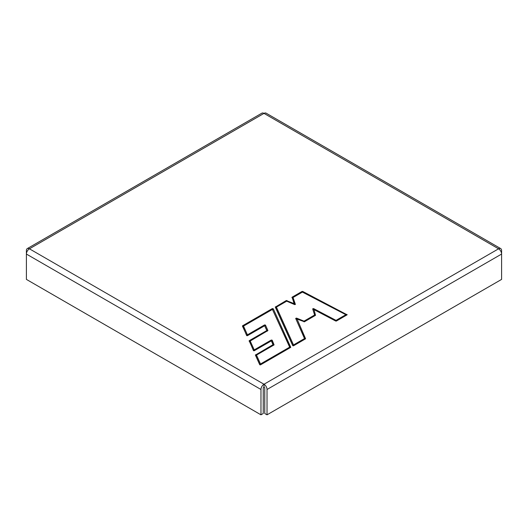 <?xml version="1.0" encoding="UTF-8"?>
<svg xmlns="http://www.w3.org/2000/svg" width="528" height="528" viewBox="0 0 528 528"><rect width="100%" height="100%" fill="white"/><g stroke="black" fill="none" stroke-linecap="round" stroke-linejoin="round"><path stroke-width="0.79" d="M253.42 350.559L254.318 350.698L271.372 340.857L272.989 344.692L255.394 355.067L259.697 364.663L260.594 364.802L290.763 347.351L273.233 308.728L272.336 308.59L242.563 325.776L246.629 335.531L247.507 335.643L264.66 325.743L266.812 330.548L249.223 340.699L253.46 350.618M302.749 291.443L347.14 314.8L336.442 321.017L335.702 321.024L313.988 309.619L315.533 315.322L304.445 321.763L297.073 319.07L305.6 338.785L293.608 345.748L292.73 345.635L275.293 307.098L286.275 300.544L294.103 303.6L292.076 297.191L302.009 291.456L302.749 291.443L302.518 292.156M289.661 347.147L272.435 309.408L243.533 326.093L247.414 334.825L264.561 324.925L265.459 325.063L267.927 330.561L250.199 341.015L254.219 349.886L271.286 340.032L272.184 340.177L274.085 344.896L256.509 355.08L260.502 363.983L289.661 347.147L290.063 347.794M259.941 364.855L255.915 355.865L256.509 355.08M260.324 364.888L260.502 363.983M27.284 248.602A4.283 2.468 -120 0 0 26.4 250.562L26.4 254.06A4.283 2.468 -60 0 1 29.429 248.813A4.283 2.468 -120 0 0 27.284 248.602L261.862 113.177A4.283 2.468 60 0 1 264 113.388A4.283 2.468 -60 0 1 266.138 113.177L500.716 248.602A4.283 2.468 120 0 0 498.571 248.813A4.283 2.468 60 0 1 501.6 254.06L267.029 389.486A4.283 2.468 -120 0 0 264 384.245A4.283 2.468 120 0 0 260.971 389.486L26.4 254.06L26.4 279.398L260.971 414.823L260.971 389.486M500.716 248.602A4.283 2.468 120 0 1 501.6 250.562L501.6 279.398L267.029 414.823L264.759 413.516L264.759 388.179A1.069 0.62 60 0 0 264 386.866L264 384.245L498.571 248.813L264 113.388L29.429 248.813L264 384.245M260.971 414.823L263.241 413.516L263.241 388.179A1.069 0.62 -60 0 1 264 386.866M243.533 326.093L242.939 326.872L242.563 325.776M272.435 309.408L290.103 347.767M292.954 345.794L275.814 307.89L276.408 307.111L286.697 301.171L294.584 304.583L295.409 304.445L293.04 297.508L302.412 292.103L345.86 314.701L336.046 320.371L313.566 308.57L312.682 308.847L314.84 315.757M314.457 315.104L304.009 321.143L304.042 321.849M304.009 321.143L296.505 318.087L295.68 318.417L304.504 338.58L293.509 344.929L293.337 345.827M312.682 308.847L314.926 315.711M253.664 350.744L249.605 341.794L250.199 341.015M247.414 334.825L247.236 335.722M273.431 345.312L271.669 341.121L272.184 340.177M267.254 331.168L264.66 325.743M254.047 350.783L254.219 349.886M313.566 308.57L313.21 309.672L313.988 309.619M271.372 340.857L271.286 340.032M293.509 344.929L276.408 307.111M272.989 344.692L273.385 345.338M246.86 335.689L242.425 326.073M294.103 303.6L294.598 304.59M296.505 318.087L296.195 319.216L297.073 319.07M267.029 389.486L267.029 414.823M346.381 315.275L345.86 314.701M294.697 304.623L292.453 298.28L293.04 297.508M336.052 321.103L336.046 320.371M304.504 338.58L304.9 339.227M267.208 331.195L266.812 330.548M295.68 318.417L304.946 339.2M255.394 355.067L255.915 355.865L255.532 354.77M302.009 291.456L302.267 292.182M346.817 315.025L346.995 314.457M249.223 340.699L249.605 341.794L249.084 340.996M264.561 324.925L264.937 326.014L265.459 325.063M273.233 308.728L272.712 309.679L272.336 308.59M286.968 300.511L286.777 301.204M286.275 300.544L286.526 301.27M275.438 306.801L275.814 307.89L275.293 307.098M291.931 297.469L292.453 298.28L292.076 297.191"/></g></svg>
